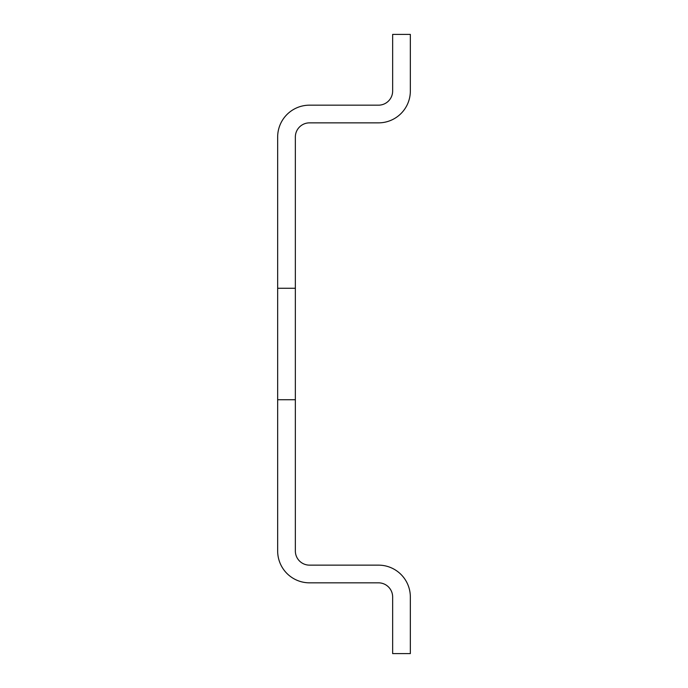 <?xml version="1.0" encoding="UTF-8"?>
<svg xmlns="http://www.w3.org/2000/svg" width="688" height="688" viewBox="0 0 688 688"><rect width="100%" height="100%" fill="white"/><g stroke="black" fill="none" stroke-linecap="round" stroke-linejoin="round"><path stroke-width="1.03" d="M309.505 122.86A14.156 14.156 0 0 0 295.35 137.007L295.35 288.272L277.66 288.272L277.66 137.007A31.846 31.846 0 0 1 309.505 105.169L378.495 105.169A14.156 14.156 0 0 0 392.65 91.014L392.65 34.4L410.34 34.4L410.34 91.014A31.846 31.846 0 0 1 378.495 122.86L309.505 122.86M277.66 288.272L277.66 550.993A31.846 31.846 0 0 0 309.505 582.831L378.495 582.831A14.156 14.156 0 0 1 392.65 596.986L392.65 653.6L410.34 653.6L410.34 596.986A31.846 31.846 0 0 0 378.495 565.14L309.505 565.14A14.156 14.156 0 0 1 295.35 550.993L295.35 288.272M277.66 399.728L295.35 399.728"/></g></svg>

